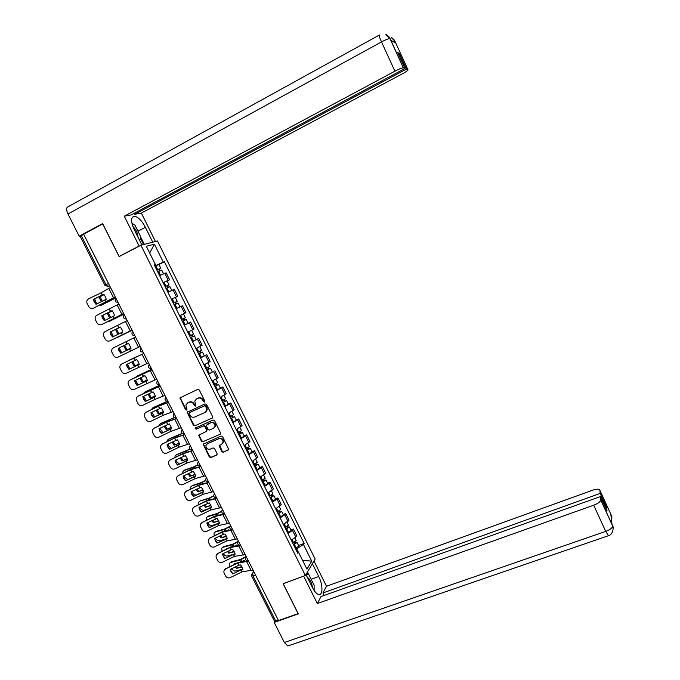 <?xml version="1.0" encoding="UTF-8"?>
<svg xmlns="http://www.w3.org/2000/svg" width="680" height="680" viewBox="0 0 680 680"><rect width="100%" height="100%" fill="white"/><g stroke="black" fill="none" stroke-linecap="round" stroke-linejoin="round"><path stroke-width="1.02" d="M204.484 402.067L204.799 401.03L199.274 389.98L197.786 389.376L179.945 397.876L185.546 409.666L186.583 410.091L186.957 409.632L185.861 405.05L187.578 402.968L189.014 402.322C190.978 401.684 192.559 402.322 193.749 404.243L194.463 405.671L195.5 406.087L195.882 405.611L194.769 401.098L196.52 398.939L197.974 398.284C199.945 397.638 201.535 398.284 202.733 400.214L203.447 401.642L204.484 402.067M221.816 451.681L223.295 452.293L228.769 449.438L222.589 436.637L221.102 436.024L203.184 444.236L209.338 457.002L210.808 457.614L216.673 455.115L217.124 453.679L214.54 448.519L213.061 447.908L210.154 449.157C207.468 449.582 206.057 448.392 205.912 445.587L207.408 443.692L218.841 438.753C221.484 438.302 222.912 439.467 223.125 442.229L221.595 444.252L219.113 445.817L221.816 451.681L223.686 451.928L228.642 449.82M305.397 575.51L283.109 583.703L298.112 613.623L278.494 620.585L83.64 234.183L102.731 223.932L119.11 256.598L140.905 245.242L305.397 575.51L315.137 559.045L157.429 240.975L140.905 245.242M212.185 418.175L212.636 416.712L206.524 404.481L205.037 403.877L187.17 412.293L193.367 425.212L194.837 425.825L212.568 417.868L194.837 425.825M214.574 420.589L220.779 433.475L220.201 434.223L202.835 441.745L201.365 441.142L198.662 435.225L206.227 431.469L206.678 430.024L204.944 426.581L203.464 425.969L196.171 429.182L195.066 428.213L213.087 419.985L214.574 420.589M278.315 620.219L274.38 621.035L251.745 576.207M104.89 285.294L80.24 236.462L81.26 235.654L105.986 284.656L107.933 286.484L109.735 285.923M83.716 234.328L81.26 235.654M163.106 282.633L168.24 280.33L164.756 273.317L159.605 275.596M164.756 273.317L166.149 272.841L169.618 279.828L167.144 281.01L169.04 284.826L167.56 285.668L168.368 287.283M168.24 280.33L169.618 279.828M171.411 299.327L177.794 296.293L174.344 289.332L167.867 292.204M171.351 299.208L177.794 296.293M183.506 313.93L179.605 315.792L185.938 312.69L182.495 305.762L176.094 308.745M179.571 315.724L185.938 312.69M180.481 315.367L182.368 319.158L181.492 319.583L184.025 318.359L183.303 318.716L184.186 320.493L184.918 320.144L182.376 321.368L183.251 320.943L185.138 324.734L184.263 325.15L190.63 322.116L184.297 325.219M190.145 330.999L194.055 329.018L190.63 322.116M192.406 341.513L198.721 338.419L192.465 341.624M195.908 348.551L202.138 345.296L198.721 338.419M200.515 357.808L206.78 354.646L200.591 357.969M204.025 364.863L210.179 361.497L206.78 354.646M212.347 371.951L208.692 374.247M212.109 381.115L218.203 377.638L214.812 370.821M220.337 388.034L222.81 386.92L221.637 387.787L216.767 390.464M220.167 397.307L226.185 393.72L222.81 386.92M228.301 404.065L230.783 402.968L229.636 403.877L224.8 406.615M228.191 413.431L234.141 409.734L230.783 402.968M236.24 420.027L238.714 418.94L237.6 419.909L232.806 422.697M236.181 429.488L242.063 425.688L238.714 418.94M244.145 435.923L246.619 434.86L245.531 435.88L240.779 438.727M244.145 445.485L249.959 441.575L246.619 434.86M252.017 451.758L254.499 450.712L253.436 451.792L248.727 454.682M252.076 461.423L257.822 457.402L254.499 450.712M259.853 467.542L262.344 466.506L261.307 467.636L256.632 470.585M259.973 477.292L265.65 473.169L262.344 466.506M267.665 483.25L270.155 482.239L269.152 483.421L264.52 486.421M267.844 493.102L273.453 488.877L270.155 482.239M275.451 498.908L277.942 497.913L276.964 499.137L272.365 502.197M275.68 508.852L281.223 504.526L277.942 497.913M283.203 514.505L285.694 513.519L284.75 514.803L280.185 517.905M283.483 524.535L288.966 520.106L285.694 513.519M290.921 530.034L293.42 529.074L292.502 530.4L287.971 533.562M291.261 540.167L295.766 536.979L296.675 535.636L293.42 529.074M154.81 265.974L155.737 265.506L155.32 264.673M154.462 265.276L155.431 264.596L146.336 246.304L154.403 244.171L163.31 262.123L155.737 265.506M298.358 552.177L296.701 548.854L303.458 544.467L304.139 543.413L164.381 261.783L163.31 262.123M303.458 544.467L311.738 561.153L306.952 569.177L298.512 552.202L297.16 552.024M155.431 264.596L154.309 264.953L297.798 553.299L298.512 552.202M296.701 548.854L295.766 549.211M158.958 264.546L164.381 261.783M298.613 545.513L304.139 543.413M154.403 244.171L149.685 253.036M302.549 560.328L311.738 561.153M204.791 401.795L203.15 399.908C201.952 397.978 200.37 397.341 198.398 397.978L197.974 398.284M196.222 399.092L198.398 397.978M187.297 403.113L189.448 402.016C191.411 401.378 192.984 402.016 194.182 403.937L195.806 405.824M180.591 397.197L180.481 398.412L185.98 409.351L186.881 409.819M187.782 411.604L187.706 412.777L193.792 424.889L195.262 425.493M205.743 406.232L204.697 405.807L189.482 412.607L189.176 413.627L189.924 415.115C191.114 417.027 192.686 417.673 194.65 417.044L205.045 412.428L206.839 410.15L205.743 406.232L206.15 405.918L204.697 405.807M189.686 412.454L205.113 405.501M205.87 411.885L207.247 409.836L206.907 407.422L206.49 407.736M206.15 405.918L206.907 407.422M220.201 434.223L202.835 441.745M199.231 434.528L199.189 435.633L201.781 440.793L203.252 441.396M206.635 431.137L207.085 429.683L205.36 426.25L203.881 425.637L196.171 429.182M195.559 427.695L196.596 428.842M213.545 428.281L215.058 426.317C214.888 423.495 213.469 422.305 210.783 422.764L206.184 425.247L208.02 429.437L209.508 430.041L213.545 428.281M214.344 427.72L215.458 425.977C215.296 423.164 213.869 421.982 211.191 422.433L210.783 422.764M207.154 424.201L211.191 422.433M219.64 445.085L222.207 451.325M222.479 443.615L223.516 441.881C223.303 439.118 221.875 437.962 219.24 438.404L218.841 438.753M206.975 443.929L219.24 438.404M203.737 443.538L203.702 444.618L209.746 456.637L211.216 457.24L217.115 454.733M115.779 297.908L101.362 305.269L98.677 305.719M115.744 297.84L100.351 305.694M104.091 294.67L99.169 297.219L104.014 294.567M96.781 303.935L94.639 298.92M99.169 297.219L101.328 301.741M100.189 296.803L102.297 301.265M157.734 271.847L161.738 270.139M156.876 270.113L159.46 268.949L158.763 269.374L159.554 270.971M156.833 270.036L160.82 268.286L159.358 269.178L160.123 270.716M154.93 266.203L158.941 264.512M158.695 269.246L159.358 269.178M93.491 299.37L94.019 301.546L95.999 304.317L106.275 299.217L105.29 296.591L103.776 294.262L93.491 299.37L103.878 294.389M115.269 296.897L93.432 308.168L115.311 296.981M110.483 287.402L101.133 292.8L88.68 298.809C87.014 299.786 86.445 301.214 86.955 303.093L88.68 306.544C89.837 308.363 91.426 308.899 93.432 308.168M96.203 304.215L94.291 301.512L93.772 299.336M123.956 314.118L109.506 321.351L107.21 321.929M123.93 314.075L108.502 321.793M112.251 310.904L107.355 313.387L112.2 310.837M105.094 320.288L102.833 315.325M107.355 313.387L109.667 318.078M108.366 312.953L110.644 317.611M165.98 288.422L169.949 286.654M165.112 286.671L167.679 285.481L166.974 285.889L167.798 287.547M165.087 286.62L169.04 284.826M163.183 282.795L167.144 281.01M166.931 285.796L167.56 285.668M116.629 337.832L132.09 330.25L115.83 338.011M118.465 328.049L116.229 329.128M115.506 329.494L117.963 334.339L122.817 331.908M113.398 336.566L111.01 331.653M116.509 329.043L118.932 333.854M178.194 307.734L176.902 308.354M174.199 304.929L178.126 303.101M176.086 308.728L180.038 306.867M173.315 303.161L175.873 301.954L175.151 302.337L176.01 304.053M173.306 303.127L177.225 301.3L175.729 302.09L176.57 303.79M177.225 301.3L175.346 297.525M175.125 302.286L175.729 302.09M137.964 231.2L145.367 227.299C141.822 220.685 138.202 216.996 134.495 216.24C130.747 216.963 130.67 221.459 134.274 229.721L141.874 244.996M145.367 227.299L152.754 242.182M155.448 241.485L141.346 213.061L134.75 214.268L406.445 69.097L407.949 69.725L394.918 41.225L395.717 43.018L390.94 40.426L390.065 38.547L403.325 67.813C401.948 67.855 399.143 68.986 394.91 71.188L381.497 41.905L67.974 213.979L79.195 236.19L102.646 223.584L119.136 256.471L139.154 246.041L124.279 216.18L394.91 71.188M134.257 213.273L134.75 214.268M398.293 53.839L399.245 53.329L397.715 52.572L404.982 68.493L131.189 214.914L124.279 216.18M139.612 245.922L139.154 246.041M119.603 256.343L119.136 256.471M141.346 213.061L402.186 73.924C406.325 71.655 408.238 70.252 407.949 69.725M67.974 213.979C66.138 209.856 66.198 207.442 68.144 206.728L379.159 35.139M80.945 235.824L79.195 236.19M404.982 68.493L403.427 67.838M399.245 53.329L406.445 69.097M132.439 223.558L131.886 223.023M140.667 236.98L144.339 244.358M143.573 244.553L140.386 238.144M393.116 41.608L394.969 41.378M391.221 37.451L394.91 41.208M385.883 34.51L390.065 38.539M305.975 574.549L312.502 587.673C314.67 591.846 316.803 594.15 318.911 594.567C323.068 595.391 322.889 584.519 318.741 576.529L312.383 563.712M288.864 645.635L287.81 645.991L284.342 642.49L274.201 622.395L298.308 613.844L283.212 583.729L303.731 576.121M303.679 576.207L317.313 603.551L321.019 596.556L600.474 496.544L600.797 499.868L612.714 525.946L612.009 524.322L610.818 514.292L611.549 515.865M324.173 595.425L322.94 592.943L326.485 586.262L592.569 490.221C596.853 488.827 599.284 488.827 599.87 490.221L600.177 493.425L322.94 592.943M313.973 561.025L326.485 586.262M317.313 603.551L593.708 505.206C597.924 503.557 600.287 501.84 600.797 500.055L600.797 499.868M274.201 622.395L274.839 621.325M600.474 496.544L607.01 510.841L606.654 507.612L600.177 493.425M606.654 507.612L605.693 507.952M314.194 590.588L314.143 589.951M307.42 572.092L308.661 574.583M307.76 574.438L306.969 572.858M131.929 223.227L134.98 225.199L140.726 236.742L139.757 240.737M137.964 237.133C137.844 233.342 136.127 229.738 132.821 226.338M306.178 574.2L308.839 574.608L314.118 585.216L314.151 590.52M312.511 587.673C311.763 582.615 310.063 579.207 307.42 577.447M101.796 315.75L102.34 317.976L104.295 320.671L114.571 315.63L113.594 313.012L112.081 310.692L101.796 315.75L112.149 310.777M123.632 313.48L101.728 324.522L123.658 313.531M118.864 304.028L96.993 315.197C95.328 316.192 94.758 317.628 95.293 319.506L96.993 322.898C98.15 324.708 99.73 325.252 101.728 324.522M104.507 320.569L102.603 317.909L102.059 315.69M110.075 332.07L110.627 334.33L112.557 336.974L122.833 331.967L121.865 329.375L120.352 327.054L110.075 332.07L120.385 327.097M122.459 334.781L109.998 340.808L131.971 330.021L122.459 334.781L121.406 332.699M127.211 320.577L105.281 331.525C103.598 332.52 103.037 333.965 103.59 335.852L105.272 339.201C106.42 341.003 108.001 341.538 109.998 340.808M112.786 336.863L110.882 334.237L110.321 331.984M130.994 347.99L126.072 350.361L130.994 347.99M121.694 352.767L119.17 347.913M123.675 345.738L126.072 350.361M124.653 345.262L127.049 349.885M183.251 320.943L186.269 319.49L184.748 320.221L183.863 318.444L185.376 317.704L182.368 319.158M185.138 324.734L188.147 323.264L186.269 319.49M184.186 320.493L184.748 320.221M183.294 318.707L183.863 318.444M137.946 356.184L127.576 361.139M137.895 356.082L128.189 360.655M139.128 363.978L134.156 366.325L139.145 364.021M129.948 368.875L127.33 364.123M131.818 361.955L134.156 366.325M132.795 361.479L135.124 365.832M190.519 337.722L194.386 335.826L196.248 339.567M190.528 337.748L194.386 335.826M191.445 335.087L192.321 336.846M189.644 335.962L193.502 334.05L191.641 330.267L188.641 331.763L190.519 335.546M187.765 332.188L188.641 331.763M191.998 334.815L192.839 336.506M151.75 369.24L137.207 376.031L135.362 377.434M151.768 369.282L136.238 376.541M147.228 379.907L142.205 382.228L147.254 379.993M138.193 384.914L135.473 380.256M139.935 378.105L142.205 382.228M140.905 377.638L143.166 381.718M198.619 354.008L202.47 352.096L204.331 355.835M198.645 354.059L202.47 352.096M199.563 351.407L200.413 353.132M197.761 352.282L201.577 350.293M200.115 351.135L200.906 352.725M131.061 348.245L120.794 353.209L131.061 348.236L128.588 343.349L118.311 348.322L128.588 343.357M140.258 346.451L118.227 357.025C116.237 357.756 114.665 357.229 113.518 355.427L111.852 352.121C111.282 350.234 111.843 348.789 113.534 347.786L125.851 341.827L127.007 344.123M135.524 337.067L125.851 341.827M121.023 353.09L119.119 350.498L118.549 348.211M120.794 353.209L118.881 350.608L118.311 348.322M139.247 364.403L128.987 369.376L139.256 364.463L138.304 361.896L136.791 359.584L126.522 364.514L127.1 366.817L126.744 364.403M148.52 362.839L126.429 373.184C124.44 373.915 122.876 373.388 121.728 371.594L120.08 368.322C119.501 366.435 120.062 364.99 121.754 363.978L134.045 358.037L135.201 360.315M143.811 353.498L134.045 358.037M143.794 353.473L121.754 363.978M129.208 369.231L127.33 366.681M128.987 369.376L127.1 366.817M147.398 380.511L137.156 385.483L147.424 380.613L146.472 378.063L144.968 375.751L134.7 380.638L135.286 382.959L134.912 380.536M156.749 379.159L134.597 389.283C132.617 390.014 131.053 389.487 129.914 387.702L128.282 384.464C127.687 382.576 128.248 381.123 129.948 380.111L142.205 374.178L143.352 376.448M152.056 369.852L142.205 374.178M152.031 369.801L129.948 380.111M129.54 380.341L130.16 379.95M137.36 385.313L135.499 382.798M137.156 385.483L135.286 382.959M159.783 385.177L145.214 391.841L143.233 393.609M159.817 385.237L144.262 392.368M155.295 395.786L150.22 398.072L155.329 395.896M146.43 400.877L143.607 396.329M148.028 394.188L150.22 398.072M148.988 393.72L151.172 397.536M206.694 370.226L210.528 368.296L212.356 371.977M206.728 370.302L210.528 368.296M208.59 374.043L212.381 372.028M207.646 367.668L208.488 369.35M205.853 368.534L209.627 366.495M208.199 367.378L208.947 368.883M155.516 396.55L145.291 401.523L155.55 396.695L154.615 394.162L153.111 391.858L142.843 396.695L143.438 399.041L143.046 396.601M164.951 395.411L154.964 399.398L142.74 405.314C140.76 406.045 139.204 405.518 138.066 403.741L136.442 400.537C135.847 398.65 136.399 397.197 138.1 396.176L150.339 390.252L151.487 392.522M160.276 386.147L150.339 390.252M160.233 386.07L138.1 396.176M137.419 396.61L138.304 395.998M145.486 401.336L143.633 398.854M145.291 401.523L143.438 399.041M167.297 401.293L153.187 407.592L151.138 409.692M167.586 401.26L152.244 408.136M163.319 411.596L158.21 413.848L163.37 411.749M154.657 416.772L151.725 412.326M156.094 410.21L158.21 413.848M157.055 409.743L159.145 413.296M214.736 386.385L218.552 384.447L220.371 388.093M214.786 386.486L218.552 384.447M216.639 390.209L220.397 388.161M215.696 383.851L216.52 385.509M213.911 384.727L217.651 382.627M216.248 383.571L216.945 384.982M163.608 412.522L153.391 417.503L163.65 412.717L162.715 410.201L161.219 407.898L150.952 412.7L151.555 415.046L151.147 412.607M173.111 411.613L163.047 415.378L150.85 421.286C148.869 422.008 147.314 421.49 146.183 419.721L144.577 416.543C143.973 414.655 144.517 413.202 146.226 412.182L158.44 406.274L159.579 408.527M168.462 402.381L158.44 406.274M168.402 402.262L159.094 405.85L146.226 412.182M145.316 412.82L146.412 411.978M153.569 417.291L151.742 414.834M153.391 417.503L151.555 415.046M174.632 417.426L161.135 423.274L159.367 424.558L159.052 425.688M174.803 417.477L160.2 423.835M171.317 427.354L166.167 429.565L171.377 427.541M162.877 432.582L159.8 428.264M164.126 426.164L166.167 429.565M160.667 423.555L161.135 423.274M165.095 425.705L167.093 429.003M222.743 402.483L226.542 400.52L228.344 404.141M222.81 402.602L226.542 400.52M224.655 406.317L228.386 404.226M223.72 399.984L224.527 401.608M221.935 400.851L225.641 398.701M224.264 399.695L224.918 401.013M171.657 428.442L161.466 433.423L171.717 428.68L170.799 426.181L169.294 423.878L159.035 428.638L159.647 430.993L159.222 428.545M181.245 427.737L171.156 431.264L158.916 437.189C156.944 437.92 155.397 437.401 154.267 435.642L152.677 432.48C152.065 430.601 152.609 429.148 154.317 428.128L166.506 422.221L167.645 424.473M176.613 418.54L166.506 422.221M176.536 418.404L167.153 421.778L154.317 428.128M153.204 428.978L154.496 427.899M161.636 433.185L159.817 430.763M161.466 433.423L159.647 430.993M182.257 433.339L169.048 438.906L167.255 440.24L166.965 441.609M182.401 433.432L168.13 439.484M179.273 443.054L174.097 445.23L179.358 443.267M171.105 448.315L168.895 446.208L167.85 444.142M172.142 442.06L174.097 445.23M168.495 439.254L169.048 438.906M173.102 441.592L175.006 444.644M230.724 418.514L234.506 416.543L236.292 420.129M230.8 418.659L234.506 416.543M232.636 422.356L236.343 420.223M231.71 416.05L232.5 417.639M229.925 416.916L233.597 414.707M232.246 415.752L232.857 416.976M179.69 444.295L169.507 449.285L179.758 444.575L178.84 442.094L177.335 439.798L167.084 444.508L167.696 446.87L167.263 444.423M189.346 443.802L179.112 447.151L166.965 453.041C164.994 453.764 163.446 453.245 162.325 451.494L160.744 448.358C160.123 446.479 160.667 445.035 162.375 444.006L174.539 438.115L175.678 440.351M184.731 434.648L174.539 438.115M184.645 434.469L175.177 437.648L162.375 444.006M161.109 445.068L162.545 443.751M169.66 449.021L167.858 446.615M169.507 449.285L167.696 446.87M190.009 449.114L176.928 454.469L175.117 455.863L174.87 457.462M190.128 449.25L176.026 455.065M187.195 458.694L181.994 460.827L187.297 458.94M179.35 463.973L176.766 461.737L175.865 459.952M180.132 457.887L181.994 460.827M176.29 454.886L176.928 454.469M181.093 457.419L182.894 460.224M238.672 434.477L240.771 432.879L242.437 432.497L244.205 436.058M238.756 434.656L242.437 432.497M240.593 438.337L244.264 436.169M239.666 432.046L240.44 433.602M237.889 432.913L241.519 430.652M240.201 431.749L240.771 432.879M187.68 460.088L177.514 465.077L187.765 460.419L186.856 457.946L185.351 455.651L175.1 460.326L175.72 462.689L175.27 460.241M197.421 459.808L187.161 462.918L174.972 468.817C173.009 469.548 171.47 469.03 170.349 467.287L168.776 464.177C168.156 462.298 168.7 460.853 170.408 459.825L182.546 453.942L183.677 456.169M192.814 450.687L182.546 453.942M192.712 450.483L183.167 453.458L170.408 459.825M169.006 461.083L170.561 459.544M177.658 464.788L175.865 462.409M177.514 465.077L175.72 462.689M197.838 464.78L193.664 466.913L184.781 469.982L182.954 471.418L182.767 473.238M197.94 464.95L193.188 467.364L183.889 470.594M195.092 474.274L189.856 476.365L195.211 474.555M187.655 479.519L184.612 477.207L183.846 475.702M188.096 473.654L189.856 476.365M184.067 470.466L184.781 469.982M189.057 473.187L190.748 475.745M246.585 450.389L248.999 449.021L248.191 449.183L248.65 448.723L250.333 448.383L252.093 451.919M246.687 450.585L250.333 448.383M248.506 454.257L252.152 452.047M247.597 447.984L248.353 449.514M245.82 448.851L249.416 446.539M248.132 447.687L248.65 448.723M195.644 475.821L185.487 480.811L195.738 476.187L194.837 473.739L193.341 471.444L183.09 476.077L183.702 478.448L183.243 476M205.453 475.745L195.202 478.618L182.954 484.542C180.999 485.265 179.46 484.755 178.339 483.021L176.774 479.927C176.154 478.057 176.698 476.612 178.406 475.583L190.519 469.71L191.641 471.929M200.872 466.659L190.519 469.71M200.753 466.429L191.123 469.2L178.406 475.583M176.894 477.02L178.551 475.277M185.623 480.496L183.838 478.142M185.487 480.811L183.702 478.448M205.734 480.335L201.535 482.494L192.61 485.427L190.757 486.914L190.655 488.945M205.802 480.548L201.076 482.962L191.726 486.064M202.946 489.796L197.693 491.844L203.082 490.11M196.307 494.819L196.18 494.862C194.718 495.116 193.469 494.368 192.423 492.617L191.803 491.402M196.027 489.353L197.693 491.844M191.819 485.996L192.61 485.427M196.996 488.886L198.577 491.206M254.473 466.233L256.87 464.848L256.054 464.984L256.496 464.508L258.204 464.219L259.947 467.721M254.583 466.454L258.204 464.219M256.402 470.11L260.015 467.857M255.493 463.862L256.232 465.358M253.725 464.729L257.278 462.358M256.02 463.556L256.496 464.508M203.575 491.495L193.434 496.485L203.677 491.904L202.784 489.464L201.288 487.177L191.046 491.767L191.667 494.139L191.191 491.691M213.46 491.623L203.124 494.292L190.901 500.208C188.946 500.93 187.417 500.421 186.303 498.687L184.748 495.618C184.119 493.756 184.662 492.303 186.371 491.274L198.466 485.418L199.58 487.628M208.896 482.57L198.466 485.418M208.769 482.307L199.061 484.883L186.371 491.274M184.781 492.889L186.507 490.952M193.554 496.154L191.785 493.816M193.434 496.485L191.667 494.139M212.627 499.129L213.273 498.975M213.69 495.771L209.381 498.015L200.405 500.82L198.526 502.35L198.526 504.577M213.724 496.043L208.505 498.661L200.405 500.82M210.766 505.265L205.505 507.263L210.928 505.606M205.572 509.745L203.966 510.229C202.504 510.467 201.246 509.719 200.209 507.977L199.725 507.025M203.941 504.985L205.505 507.263M204.909 504.517L206.371 506.608M262.327 482.018L264.707 480.607L263.882 480.726L264.316 480.233L266.041 479.987L267.767 483.463M262.446 482.264L266.041 479.987M264.256 485.902L267.844 483.616M263.356 479.672L264.087 481.134M261.587 480.539L265.115 478.116M263.882 479.366L264.316 480.233M211.48 507.101L201.356 512.091L211.59 507.56L210.706 505.138L209.21 502.851L198.968 507.399L199.589 509.771L199.104 507.331M221.433 507.433L210.944 509.932L198.823 515.806C196.877 516.528 195.347 516.027 194.233 514.301L192.686 511.25C192.057 509.388 192.601 507.943 194.31 506.914L206.38 501.067L207.494 503.268M216.894 498.423L206.38 501.067M216.742 498.134L206.958 500.514L194.31 506.914M192.644 508.674L194.429 506.566M201.458 511.742L199.699 509.422M201.356 512.091L199.589 509.771M219.725 514.972L221.298 514.641M221.739 511.096L217.192 513.476L208.165 516.154L206.278 517.726L206.388 520.149M221.705 511.428L216.75 513.995L207.306 516.817M218.552 520.667L213.273 522.623L218.739 521.042M214.566 524.731L211.726 525.546C210.256 525.767 208.998 525.011 207.961 523.269L207.621 522.597M211.828 520.557L213.273 522.623M207.264 516.825L208.165 516.154M212.797 520.09L214.132 521.951M270.147 497.735L272.519 496.315L271.677 496.409L272.102 495.89L273.853 495.694L275.561 499.137M270.283 498.006L273.853 495.694M272.085 501.627L275.647 499.307M271.192 495.423L271.906 496.859M269.433 496.298L272.918 493.816M271.711 495.116L272.102 495.89M219.351 522.656L209.236 527.646L219.478 523.149L218.595 520.744L217.107 518.457L206.864 522.962L207.485 525.342L206.992 522.903M229.381 523.192L218.807 525.487L206.712 531.352C204.765 532.066 203.244 531.564 202.138 529.847L200.6 526.821C199.971 524.96 200.506 523.515 202.215 522.486L214.26 516.647L215.373 518.84M224.85 514.207L214.26 516.647M224.689 513.893L214.829 516.077L202.215 522.486M200.498 524.39L202.326 522.121M209.329 527.272L207.587 524.968M209.236 527.646L207.485 525.342M226.925 530.706L228.726 529.745L229.27 530.255M230.681 525.869L224.97 528.879L215.9 531.428L213.996 533.043L214.234 535.644M230.665 526.218L224.544 529.414L215.05 532.108M218.722 533.468L219.478 533.103M226.312 536.019L221.025 537.931L226.517 536.427M223.338 539.75L219.462 540.804C217.974 541.008 216.716 540.243 215.688 538.509L215.483 538.11M219.691 536.069L221.025 537.931M214.965 532.134L215.9 531.428M220.66 535.602L221.867 537.242M277.942 513.4L280.296 511.955L279.446 512.031L279.863 511.496L281.63 511.335L283.322 514.76M278.086 513.689L281.63 511.335M279.888 517.302L283.416 514.938M278.995 511.113L279.692 512.516M277.236 511.981L280.695 509.456M279.514 510.799L279.863 511.496M227.188 538.152L217.09 543.133L227.324 538.679L226.449 536.29L224.961 534.012L223.363 534.302L214.727 538.475L215.347 540.855L214.846 538.415M237.294 538.883L226.644 540.974L214.574 546.831C212.627 547.544 211.106 547.052 210.01 545.343L208.48 542.325C207.842 540.472 208.386 539.036 210.094 538.008L222.113 532.177L223.219 534.361M232.781 529.933L222.113 532.177M232.611 529.592L222.666 531.582L210.094 538.008M208.335 540.031L210.188 537.616M217.175 542.733L215.432 540.456M217.09 543.133L215.347 540.855M234.183 546.329L236.478 545.096L237.209 545.819M238.646 541.56L240.456 545.207C238.519 545.428 237.592 544.535 237.694 542.529L238.459 541.195L232.781 544.204L223.609 546.644L221.68 548.292L222.062 551.081M238.603 541.467L232.305 544.782L222.768 547.34M226.491 548.938L228.149 548.131M234.03 551.31L228.744 553.171L234.26 551.744M231.931 554.778L227.162 556.002C225.675 556.189 224.408 555.415 223.38 553.682L223.321 553.562M227.519 551.523L228.744 553.171M222.632 547.383L223.609 546.644M228.497 551.046L229.576 552.466M285.702 528.998L288.048 527.544L287.19 527.595L287.589 527.034L289.374 526.923L291.057 530.315M285.863 529.312L289.374 526.923M287.649 532.908L291.159 530.51M286.764 526.745L287.453 528.122M285.014 527.612L288.439 525.037M287.291 526.431L287.589 527.034M235 553.588L224.918 558.569L233.444 554.429L235.152 554.158L234.277 551.777L232.798 549.5L231.183 549.763L222.564 553.928L223.184 556.299L222.675 553.869M245.174 554.514L234.447 556.41L222.402 562.25C220.456 562.972 218.943 562.479 217.847 560.77L216.325 557.77C215.696 555.925 216.231 554.489 217.94 553.461L229.933 547.638L231.038 549.814M240.686 545.598L229.933 547.638M240.49 545.224L230.477 547.026L217.94 553.461M216.155 555.594L218.017 553.044M224.986 558.144L223.261 555.883M224.918 558.569L223.184 556.299M241.459 561.858L244.197 560.396L245.106 561.323M246.151 556.452L240.499 559.487L231.285 561.799L229.347 563.49L229.857 566.465M246.313 556.767L240.04 560.082L230.46 562.513M234.234 564.34L234.115 563.788L236.666 563.159M241.714 566.55L236.427 568.361L241.978 567.01M231.124 568.947L234.829 571.149L240.388 569.806M235.331 566.908L236.427 568.361M230.274 562.572L231.285 561.799M236.317 566.432L237.252 567.638M293.437 544.535L295.766 543.065L294.899 543.099L295.29 542.512L297.092 542.453L298.767 545.81M293.607 544.875L297.092 542.453M295.392 548.462L298.868 546.023M294.508 542.317L295.179 543.66M292.765 543.184L296.149 540.558M295.026 541.994L295.29 542.512M242.785 568.956L232.713 573.946L241.162 569.84L242.939 569.568L242.08 567.205L240.593 564.935L238.969 565.165L230.367 569.313L230.987 571.693L230.469 569.27M253.028 570.078L242.225 571.778L230.197 577.617C228.259 578.332 226.746 577.838 225.658 576.138L224.145 573.163C223.507 571.319 224.043 569.883 225.751 568.854L237.728 563.048L238.825 565.216M248.549 561.204L237.728 563.048M247.409 560.991L238.255 562.411L225.751 568.854M223.941 571.098L225.82 568.42M232.773 573.495L231.047 571.251M232.713 573.946L230.987 571.693M253.776 571.565L252.713 573.044L253.028 576.019L275.782 621.12M254.235 572.475L252.713 573.044L251.541 574.625L251.659 576.037L255.544 575.076M109.616 285.694L107.177 286.662M288.031 521.407L284.75 514.803M280.262 505.775L276.964 499.137M272.459 490.076L269.152 483.421M264.63 474.317L261.307 467.636M256.768 458.498L253.436 451.792M248.88 442.62L245.531 435.88M240.958 426.675L237.6 419.909M233.01 410.669L229.636 403.877M225.02 394.604L221.637 387.787M217.005 378.471L213.605 371.628M208.956 362.278L205.547 355.402M200.881 346.018L197.455 339.116M192.771 329.69L189.329 322.762M184.629 313.301L181.169 306.349M176.452 296.846L172.983 289.867M295.766 536.979L292.502 530.4M115.966 298.282L117.92 302.149M118.022 302.353L117.555 302.396M124.372 314.959L126.319 318.81M132.753 331.559L134.691 335.41M141.091 348.109L143.021 351.934M149.396 364.582L151.326 368.39M157.675 380.995L159.588 384.786M165.92 397.332L167.824 401.115M174.123 413.618L176.026 417.384M182.299 429.828L184.195 433.585M190.451 445.978L192.329 449.718M198.56 462.068L200.439 465.791C198.364 466.012 197.455 465.06 197.702 462.944L198.416 461.788M206.644 478.091L208.505 481.797M214.684 494.054L216.546 497.743C214.531 497.973 213.605 497.046 213.792 494.972L214.531 493.739M222.7 509.949L224.561 513.63C222.564 513.859 221.637 512.941 221.791 510.892L222.538 509.617M230.69 525.784L232.526 529.448C230.554 529.678 229.636 528.768 229.755 526.736L230.511 525.436M246.568 557.269L248.395 560.906M134.75 335.537C132.337 335.589 131.478 334.441 132.158 332.103L132.677 331.423M143.081 352.045C140.718 352.121 139.842 351.007 140.454 348.704L141.015 347.947M151.368 368.492C149.056 368.594 148.172 367.506 148.725 365.228L149.311 364.403M157.573 380.8L156.961 381.692C156.476 383.936 157.369 384.999 159.63 384.872L159.477 384.914M165.809 397.128L165.163 398.08C164.738 400.291 165.639 401.327 167.858 401.192L167.764 401.217M176.06 417.444L176.018 417.452C173.868 417.596 172.966 416.585 173.34 414.4L174.012 413.389M184.22 433.627C182.07 433.806 181.16 432.811 181.492 430.644L182.18 429.582M192.346 449.752C190.238 449.939 189.32 448.97 189.609 446.828L190.315 445.714M208.522 481.814C206.465 482.026 205.547 481.083 205.76 478.992L206.49 477.793M248.395 560.889L248.353 560.906C246.44 561.119 245.523 560.235 245.599 558.246L246.373 556.886M108.46 283.39L104.916 285.345L107.933 286.484L109.591 285.634M196.945 398.633L196.52 398.939M194.888 405.356L194.463 405.671M194.182 403.937L193.749 404.243M189.448 402.016L189.014 402.322M188.011 402.662L187.578 402.968M185.98 409.351L185.546 409.666M180.481 398.412L180.038 398.709M193.792 424.889L193.367 425.212M187.706 412.777L187.272 413.091M189.916 412.284L189.482 412.607M109.88 300.611L109.658 300.177M158.61 271.422L160.48 275.179M155.805 265.769L157.718 269.611M104.882 300.016L105.944 302.124M101.209 292.757L102.382 295.077M108.766 288.337L113.543 297.806M104.737 300.093L105.799 302.192M101.065 292.833L102.238 295.146M166.863 287.997L168.742 291.779M164.058 282.37L165.963 286.186M175.075 304.504L176.962 308.303M172.286 298.902L174.182 302.71M390.116 38.709L390.005 38.666C388.569 38.581 385.73 39.669 381.497 41.905C379.44 37.264 378.76 34.952 379.457 34.977M611.558 515.873L599.87 490.221M284.342 642.49L605.702 531.403L593.708 505.206M311.176 579.3L318.741 576.529M608.532 535.67L605.702 531.403C609.917 529.779 612.255 528.029 612.714 526.141L612.714 525.946M611.125 516.91L611.481 515.755M113.16 316.387L114.215 318.486M109.497 309.153L110.67 311.466M117.138 304.929L121.898 314.373M113.016 316.464L114.079 318.554M109.361 309.23L110.525 311.534M117.759 325.49L118.923 327.794M125.477 321.462L130.22 330.863M121.261 332.767L122.315 334.849M117.623 325.558L118.779 327.862M191.403 337.322L193.281 341.096M199.52 353.634L201.391 357.391M196.775 348.126L198.636 351.866M129.617 348.942L130.67 351.016M125.987 341.76L127.151 344.054M133.781 337.926L138.507 347.284M129.481 349.01L130.526 351.084M137.802 365.118L138.847 367.183M134.19 357.969L135.337 360.247M142.06 354.322L146.761 363.647M137.657 365.185L138.703 367.251M145.953 381.233L146.99 383.291M142.35 374.111L143.497 376.38M150.297 370.659L154.981 379.942M145.809 381.293L146.855 383.358M207.604 369.886L209.465 373.626M204.893 364.446L206.72 368.118M154.071 397.281L155.108 399.339M150.484 390.192L151.623 392.453M158.508 386.92L163.174 396.176M153.927 397.35L154.964 399.398M161.194 405.025L160.939 404.524M162.393 404.566L162.095 403.988M215.654 386.07L217.506 389.793M212.976 380.69L214.778 384.31M162.155 413.27L163.191 415.319M158.584 406.207L159.724 408.459M166.685 403.129L171.334 412.344M162.01 413.338L163.047 415.378M169.26 420.997L168.946 420.368M170.468 420.572L170.102 419.841M223.677 402.195L225.522 405.9M221.034 396.882L222.802 400.435M170.204 429.199L171.241 431.239M166.651 422.161L167.781 424.405M174.828 419.271L179.452 428.451M170.068 429.258L171.096 431.298M177.302 436.909L176.919 436.144M178.525 436.509L178.075 435.625M231.667 418.251L233.503 421.949M229.05 413.006L230.792 416.5M178.228 445.06L179.256 447.091M174.683 438.056L175.814 440.291M182.937 435.344L187.553 444.49M178.083 445.119L179.112 447.151M185.308 452.752L184.858 451.868M186.541 452.387L186.022 451.35M239.624 434.248L241.451 437.929M237.04 429.063L238.756 432.505M186.226 460.87L187.246 462.885M182.691 453.883L183.821 456.11M191.012 451.358L195.611 460.471M186.082 460.929L187.102 462.944M193.29 468.546L192.771 467.525M194.531 468.197L193.936 467.015M247.546 450.177L249.373 453.84M245.004 445.06L246.687 448.443M194.182 476.612L195.202 478.618M190.663 469.65L191.785 471.869M199.061 467.313L203.643 476.383M194.038 476.663L195.058 478.677M201.237 484.271L200.659 483.123M202.487 483.947L201.816 482.613M255.442 466.046L257.261 469.702M252.926 460.998L254.583 464.321M202.113 492.286L203.124 494.292M198.611 485.358L199.725 487.568M207.077 483.2L211.642 492.235M201.969 492.346L202.98 494.351M209.151 499.936L208.505 498.661M210.418 499.638L209.669 498.16M263.304 481.856L265.115 485.494M260.822 476.867L262.454 480.139M210.01 507.909L211.021 509.906M206.524 501.007L207.638 503.208M215.067 499.026L219.606 508.028M209.865 507.969L210.876 509.966M217.039 515.542L216.333 514.139M218.314 515.27L217.489 513.646M271.142 497.598L272.944 501.228M268.694 492.677L270.291 495.89M217.88 523.472L218.892 525.462M214.404 516.596L215.518 518.789M223.014 514.785L227.536 523.753M217.736 523.524L218.748 525.512M224.893 531.088L224.12 529.558M226.176 530.842L225.284 529.074M278.945 513.289L280.738 516.902M276.522 508.427L278.094 511.581M225.718 538.968L226.721 540.948M222.258 532.117L223.363 534.302M230.936 530.494L235.441 539.418M225.573 539.019L226.576 541.008M232.722 546.567L231.88 544.918M234.013 546.354L233.044 544.433M286.722 528.913L288.507 532.508M284.333 524.11L285.872 527.212M233.529 554.413L234.532 556.385M230.078 547.587L231.183 549.763M238.833 546.134L243.321 555.033M233.384 554.463L234.379 556.435M240.516 561.994L239.615 560.218M241.766 561.706L240.779 559.742M294.466 544.476L296.242 548.063M292.102 539.733L293.624 542.784M241.306 569.789L242.301 571.761M237.873 562.998L238.969 565.165M246.696 561.714L251.167 570.579M241.162 569.84L242.156 571.812M115.49 298.699C114.631 301.096 115.472 302.302 117.997 302.311M123.837 315.435C123.071 317.806 123.921 318.979 126.395 318.954M252.662 573.062L253.759 571.531M180.387 397.579L179.945 397.876M187.603 411.969L187.17 412.293M195.492 427.881L195.066 428.213M161.713 270.087L163.557 273.793M158.916 264.46L160.82 268.286M169.932 286.62L171.793 290.368M178.118 303.084L179.996 306.875M132.201 217.464L134.495 216.24M391.774 37.74C395.794 41.072 393.83 40.052 394.868 41.344L395.607 42.959M386.486 34.773C391.28 38.522 388.824 37.315 390.005 38.666L403.325 67.813M600.797 500.055L612.714 526.141C613.572 525.793 613.598 534.846 608.217 535.789L287.81 645.991M610.844 514.513L611.49 515.933C611.932 516.018 611.966 517.641 611.592 520.803M183.498 313.922L185.376 317.704M199.758 346.622L201.594 350.327M207.85 362.916L209.653 366.537M215.917 379.142L217.676 382.687M223.95 395.301L225.675 398.777M231.956 411.4L233.639 414.8M239.921 427.431L241.578 430.754M247.86 443.402L249.475 446.658M255.765 459.315L257.346 462.493M263.644 475.167L265.192 478.269M271.49 490.952L273.003 493.986M279.31 506.677L280.78 509.635M287.096 522.333L288.532 525.232M294.848 537.939L296.25 540.762"/></g></svg>

